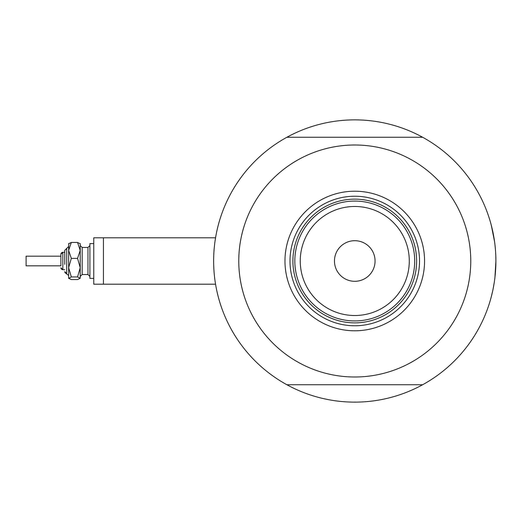 <?xml version="1.0" encoding="UTF-8"?>
<svg xmlns="http://www.w3.org/2000/svg" width="522" height="522" viewBox="0 0 522 522"><rect width="100%" height="100%" fill="white"/><g stroke="black" fill="none" stroke-linecap="round" stroke-linejoin="round"><path stroke-width="0.78" d="M215.553 237.797L93.764 237.797L93.764 284.203L103.434 284.203L103.434 237.797L215.553 237.797L215.716 236.831L215.071 240.91M214.274 247.565L214.672 243.924M494.908 277.73L495.9 261A141.136 141.136 0 0 1 286.878 384.734A141.136 141.136 0 0 1 286.878 137.266A141.136 141.136 0 0 1 495.9 261L495.783 255.238M103.434 284.203L215.553 284.203L215.716 285.169L215.41 283.329M215.071 281.09L214.672 278.089M491.261 296.894L492.651 291.119M493.049 289.227L494.217 282.722M495.437 249.607L494.902 244.257M494.575 241.699L491.261 225.106M284.973 261A69.791 69.791 0 0 1 354.764 191.209A69.791 69.791 0 0 1 424.562 261A69.791 69.791 0 0 1 354.764 330.791A69.791 69.791 0 0 1 284.973 261M419.531 261A64.767 64.767 0 0 0 354.764 196.233A64.767 64.767 0 0 0 289.997 261A64.767 64.767 0 0 0 354.764 325.767A64.767 64.767 0 0 0 419.531 261M238.769 261A116.001 116.001 0 0 0 354.764 377.001A116.001 116.001 0 0 0 470.766 261A116.001 116.001 0 0 0 354.764 144.999A116.001 116.001 0 0 0 238.769 261M286.878 137.266L422.657 137.266M422.657 384.734L286.878 384.734M300.248 261A54.523 54.523 0 0 0 354.764 315.523A54.523 54.523 0 0 0 409.287 261A54.523 54.523 0 0 0 354.764 206.477A54.523 54.523 0 0 0 300.248 261M414.703 261A59.932 59.932 0 0 1 354.764 320.932A59.932 59.932 0 0 1 294.832 261A59.932 59.932 0 0 1 354.764 201.068A59.932 59.932 0 0 1 414.703 261M375.064 261A20.299 20.299 0 0 0 354.764 240.701A20.299 20.299 0 0 0 334.465 261A20.299 20.299 0 0 0 354.764 281.299A20.299 20.299 0 0 0 375.064 261M302.616 290.539A59.932 59.932 0 0 0 406.912 290.539M416.634 261A61.864 61.864 0 0 1 354.764 322.864A61.864 61.864 0 0 1 292.901 261A61.864 61.864 0 0 1 354.764 199.136A61.864 61.864 0 0 1 416.634 261M68.636 278.402L71.325 276.947L77.543 276.947L80.231 267.662L80.231 250.41L77.543 258.383L80.231 267.662L80.231 278.252L77.543 279.557L71.325 279.557L68.636 278.252L68.636 250.41L71.325 242.443L77.543 242.443L80.231 243.748L77.543 242.443L80.231 250.41L80.231 243.598M71.325 242.443L68.636 243.748L71.325 242.443M62.222 269.6L62.836 269.698L62.836 252.302L64.767 252.302L64.767 250.364L64.767 264.334M60.898 265.835L60.898 254.234L60.898 265.835L26.1 265.835L26.1 256.165L60.898 256.165M93.764 278.402L89.901 278.402L89.901 243.598L93.764 243.598M77.543 276.947L80.231 278.252M71.325 276.947L68.636 267.662L68.636 275.499L66.085 273.469M68.636 267.662L71.325 258.383L68.636 250.41L68.78 243.448M71.325 258.383L77.543 258.383M64.767 250.364L68.636 246.501L66.699 248.433L66.699 273.567L64.767 271.636L64.872 272.269M87.964 266.181L87.964 247.467L89.901 245.536L87.964 247.467L82.169 247.467L82.169 274.533L80.231 276.464L82.169 274.533L87.964 274.533L87.964 266.181M61.655 269.3L61.244 268.869M61.009 268.399L60.898 267.766L62.836 269.698L64.767 269.698M65.518 273.163L65.113 272.732M87.964 274.533L89.901 276.464L87.964 274.533M61.009 253.601L60.898 254.234L62.836 252.302L62.222 252.4M61.655 252.7L61.244 253.131M82.169 247.467L80.231 245.536"/></g></svg>
